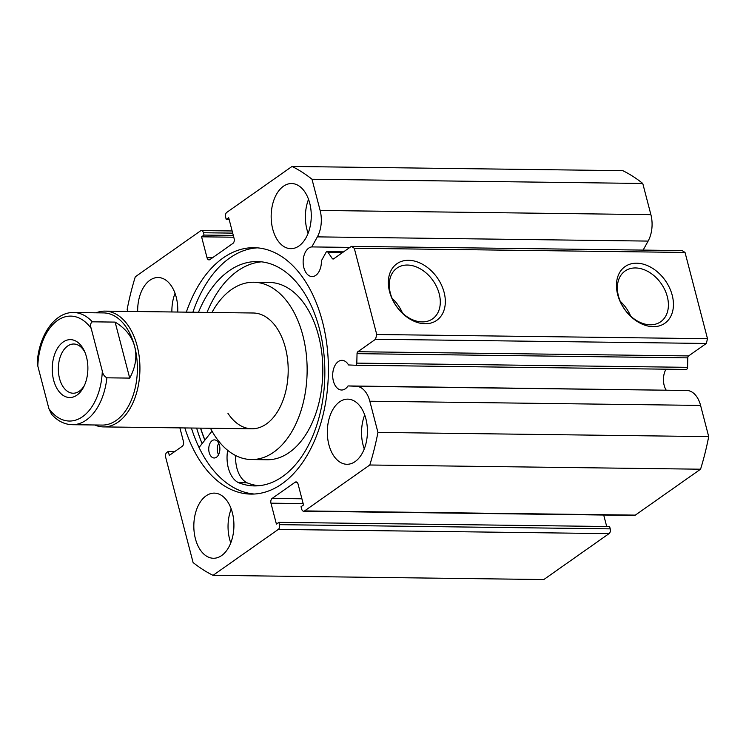 <?xml version="1.0" encoding="UTF-8"?>
<svg xmlns="http://www.w3.org/2000/svg" width="746" height="746" viewBox="0 0 746 746"><rect width="100%" height="100%" fill="white"/><g stroke="black" fill="none" stroke-linecap="round" stroke-linejoin="round"><path stroke-width="1.12" d="M227.94 413.293A57.899 35.649 -89.3 0 0 251.812 428.791A57.899 35.649 -89.3 0 0 285.504 392.284A57.899 35.649 -89.3 0 0 277.158 328.501A57.899 35.649 -89.3 0 0 253.286 313.003L105.009 311.119A57.899 35.649 90.7 0 1 137.133 345.874A57.899 35.649 90.7 0 1 103.535 426.908A57.899 35.649 90.7 0 1 94.723 424.987M210.475 428.269A88.662 54.589 -89.3 0 0 214.857 435.823A88.662 54.589 -89.3 0 0 251.421 459.545L267.105 459.75A88.662 54.589 -89.3 0 0 318.691 403.856A88.662 54.589 -89.3 0 0 305.916 306.177A88.662 54.589 -89.3 0 0 269.353 282.445L253.677 282.24A88.662 54.589 -89.3 0 0 211.948 312.471M251.421 459.545A88.662 54.589 -89.3 0 0 303.016 403.651A88.662 54.589 -89.3 0 0 290.231 305.972A88.662 54.589 -89.3 0 0 253.677 282.24M200.665 428.139A123.034 75.747 -89.3 0 0 204.945 440.047M351.357 246.376L682.114 250.591L685.033 252.456L354.275 248.25L351.357 246.376L333.658 258.843A2.173 1.333 90.7 0 1 333.117 259.021A2.173 1.333 90.7 0 1 332.24 258.48L327.923 252.204A2.173 1.333 -89.3 0 0 327.046 251.663A2.173 1.333 -89.3 0 0 326.506 251.84A2.173 1.333 -89.3 0 0 326.03 252.4L321.386 260.811A14.836 9.139 90.7 0 1 315.81 275.33A14.836 9.139 90.7 0 1 312.08 276.561A14.836 9.139 90.7 0 1 303.296 264.699A14.836 9.139 90.7 0 1 308.723 248.129A14.836 9.139 90.7 0 1 311.809 246.917L349.902 247.402M666.094 389.981A14.836 9.139 90.7 0 1 666.019 369.195M686.208 369.447L355.45 365.242A2.173 1.333 -89.3 0 0 356.812 363.125L687.57 367.33A2.173 1.333 90.7 0 1 686.208 369.447A2.173 1.333 90.7 0 1 686.189 369.447L355.469 365.242A2.173 1.333 -89.3 0 1 355.422 365.242L348.522 364.953A14.836 9.139 -89.3 0 0 342.004 360.346A14.836 9.139 -89.3 0 0 338.274 361.577A14.836 9.139 -89.3 0 0 332.847 378.157A14.836 9.139 -89.3 0 0 341.631 390.018A14.836 9.139 -89.3 0 0 345.361 388.778A14.836 9.139 -89.3 0 0 348.028 385.934L356.271 386.279A24.898 15.33 90.7 0 1 369.82 401.217L377.942 432.41A213.505 131.445 -89.3 0 1 369.802 465L304.573 510.917L635.331 515.122A3.618 2.229 90.7 0 1 634.426 515.421L303.659 511.215A3.618 2.229 -89.3 0 0 304.573 510.917M444.112 292.376A34.614 24.916 -125.1 0 1 425.099 323.755A34.614 24.916 -125.1 0 1 389.561 291.677A34.614 24.916 -125.1 0 1 408.566 260.298A34.614 24.916 -125.1 0 1 444.112 292.376M390.354 293.159A30.996 22.315 54.9 0 0 432.624 318.822A30.996 22.315 54.9 0 0 439.207 293.784A30.996 22.315 54.9 0 0 396.937 268.122A30.996 22.315 54.9 0 0 390.354 293.159M672.221 295.276A34.614 24.916 -125.1 0 1 653.207 326.664A34.614 24.916 -125.1 0 1 617.669 294.577A34.614 24.916 -125.1 0 1 636.674 263.198A34.614 24.916 -125.1 0 1 672.221 295.276M618.462 296.059A30.996 22.315 54.9 0 0 660.732 321.722A30.996 22.315 54.9 0 0 667.316 296.684A30.996 22.315 54.9 0 0 625.045 271.031A30.996 22.315 54.9 0 0 618.462 296.059M204.861 440.159A123.221 75.859 90.7 0 1 200.534 428.139M202.11 443.628A128.825 79.318 90.7 0 1 196.646 428.092M254.255 494.029A123.221 75.859 90.7 0 1 191.414 428.027M192.888 312.229A123.221 75.859 90.7 0 1 229.684 258.032A123.221 75.859 90.7 0 1 257.389 247.849M186.323 312.145A123.221 75.859 90.7 0 1 223.129 257.948A123.221 75.859 90.7 0 1 254.116 247.691A123.221 75.859 90.7 0 1 327.065 346.228A123.221 75.859 90.7 0 1 281.969 483.846A123.221 75.859 90.7 0 1 250.982 494.104A123.221 75.859 90.7 0 1 184.849 427.943M137.674 311.53A32.572 20.049 90.7 0 1 149.937 280.226A32.572 20.049 90.7 0 1 158.133 277.512A32.572 20.049 90.7 0 1 177.716 312.042M171.888 311.968A32.572 20.049 90.7 0 1 175.04 293.318M221.655 555.546A32.572 20.049 90.7 0 1 213.468 558.26A32.572 20.049 90.7 0 1 194.184 532.215A32.572 20.049 90.7 0 1 206.101 495.838A32.572 20.049 90.7 0 1 214.288 493.125A32.572 20.049 90.7 0 1 233.573 519.169A32.572 20.049 90.7 0 1 221.655 555.546M230.766 542.892A32.572 20.049 90.7 0 1 231.204 508.931M298.987 245.956A32.572 20.049 90.7 0 1 290.8 248.66A32.572 20.049 90.7 0 1 271.516 222.616A32.572 20.049 90.7 0 1 283.443 186.248A32.572 20.049 90.7 0 1 291.63 183.535A32.572 20.049 90.7 0 1 310.914 209.579A32.572 20.049 90.7 0 1 298.987 245.956M308.107 233.293A32.572 20.049 90.7 0 1 308.536 199.331M355.152 461.569A32.572 20.049 90.7 0 1 346.965 464.282A32.572 20.049 90.7 0 1 327.68 438.238A32.572 20.049 90.7 0 1 339.598 401.861A32.572 20.049 90.7 0 1 347.795 399.147A32.572 20.049 90.7 0 1 367.079 425.192A32.572 20.049 90.7 0 1 355.152 461.569M364.272 448.915A32.572 20.049 90.7 0 1 364.701 414.953M685.033 252.456L707.497 338.703L706.313 343.468L688.614 355.926A2.173 1.333 -89.3 0 0 687.793 357.866L357.036 353.651L356.812 363.125M687.57 367.33L687.793 357.866M369.82 401.217L700.578 405.423A24.898 15.33 -89.3 0 0 687.029 390.484L348.028 385.934M700.578 405.423L708.7 436.615A213.505 131.445 90.7 0 1 700.559 469.206L635.331 515.122M606.703 526.508L603.71 515.029M610.237 528.867L609.631 526.545L278.873 522.34L279.47 524.662L610.237 528.867A3.618 2.229 90.7 0 1 609.044 533.632L543.815 579.549L213.058 575.334A213.505 131.445 -89.3 0 1 193.093 562.531L165.649 457.186A3.618 2.229 -89.3 0 1 166.843 452.43L168.279 451.414L169.314 455.396L182.257 446.285A3.618 2.229 90.7 0 0 183.451 441.52L179.889 427.878M311.809 246.917L317.358 236.874A24.898 15.33 -89.3 0 0 320.127 210.447L311.996 179.254A213.505 131.445 -89.3 0 0 292.031 166.451L622.798 170.666A213.505 131.445 90.7 0 1 642.763 183.469L650.885 214.652A24.898 15.33 90.7 0 1 648.115 241.089L643.145 250.087M232.696 233.125L203.434 232.752L204.04 235.074L201.579 236.808L207.024 257.706A3.618 2.229 90.7 0 0 209.029 259.878A3.618 2.229 90.7 0 0 209.943 259.58L232.939 243.382A3.618 2.229 90.7 0 0 234.132 238.617L228.686 217.72L226.225 219.455L225.618 217.133A3.618 2.229 -89.3 0 1 226.812 212.368L292.031 166.451M203.434 232.752A3.618 2.229 -89.3 0 0 201.429 230.579A3.618 2.229 -89.3 0 0 200.515 230.878L135.296 276.794A213.505 131.445 -89.3 0 0 127.156 309.385L127.678 311.399M609.044 533.632L278.286 529.418L213.058 575.334M278.286 529.418A3.618 2.229 -89.3 0 0 279.47 524.662M303.146 503.578L270.957 503.177L276.402 524.074L278.873 522.34M270.957 503.177A3.618 2.229 90.7 0 1 272.15 498.412L301.897 498.785M296.964 482.242L295.155 482.214L272.15 498.412M295.155 482.214A3.618 2.229 90.7 0 1 296.069 481.916A3.618 2.229 90.7 0 1 298.074 484.089L303.519 504.986L301.048 506.72L301.654 509.042A3.618 2.229 -89.3 0 0 303.659 511.215M357.036 353.651A2.173 1.333 90.7 0 1 357.856 351.72L688.614 355.926M706.313 343.468L375.555 339.262L357.856 351.72M375.555 339.262L376.739 334.497L707.497 338.703M354.275 248.25L376.739 334.497M369.802 465L700.559 469.206M708.7 436.615L377.942 432.41M311.996 179.254L642.763 183.469M204.04 235.074L233.302 235.447M201.579 236.808L233.768 237.219M226.225 219.455L229.153 219.492M168.279 451.414L174.853 451.498M402.514 313.134A30.996 22.315 54.9 0 0 392.135 298.391M630.622 316.034A30.996 22.315 54.9 0 0 620.243 301.291M86.489 357.008A28.954 17.82 -89.3 0 0 84.214 350.685A28.954 17.82 -89.3 0 0 61.116 343.729A28.954 17.82 -89.3 0 0 53.628 380.143A28.954 17.82 -89.3 0 0 83.757 386.82A28.954 17.82 -89.3 0 0 86.489 357.008M84.438 385.384A24.609 15.153 90.7 0 1 73.164 393.226A24.609 15.153 90.7 0 1 59.512 378.446A24.609 15.153 90.7 0 1 73.789 344.009A24.609 15.153 90.7 0 1 84.858 352.14M134.681 346.582A56.09 34.53 90.7 0 1 102.137 425.08L72.194 424.698A56.09 34.53 -89.3 0 0 106.902 377.812L129.711 378.101C135.567 367.246 137.227 356.737 134.681 346.582C131.949 336.474 125.431 328.315 115.126 322.104L92.317 321.815A56.09 34.53 -89.3 0 0 73.621 312.527L103.563 312.91A56.09 34.53 90.7 0 1 134.681 346.582M96.15 312.807A57.899 35.649 90.7 0 1 105.009 311.119M106.902 377.812C104.384 376.478 102.855 374.24 102.305 371.079A52.472 32.302 90.7 0 1 82.592 416.669A52.472 32.302 90.7 0 1 48.91 408.677L37.813 366.062A52.472 32.302 90.7 0 1 57.526 320.472A52.472 32.302 90.7 0 1 91.208 328.473C90.107 325.331 90.48 323.111 92.317 321.815M73.621 312.527C55.12 311.912 39.277 334.674 37.3 361.782L37.813 366.062M48.91 408.677L51.539 414.226C57.554 420.968 64.445 424.465 72.194 424.698M129.711 378.101L115.126 322.104M102.305 371.079L91.208 328.473M218.522 454.79A9.045 5.567 90.7 0 1 218.671 443.199M216.48 457.233A9.045 5.567 90.7 0 1 214.205 457.988A9.045 5.567 90.7 0 1 208.843 450.752A9.045 5.567 90.7 0 1 212.162 440.644A9.045 5.567 90.7 0 1 214.438 439.888A9.045 5.567 90.7 0 1 219.79 447.124A9.045 5.567 90.7 0 1 216.48 457.233M227.689 450.332A26.343 16.216 -89.3 0 0 238.459 482.643L247.001 482.793A112.18 69.07 -89.3 0 0 258.62 485.749M235.652 455.545A26.343 16.216 -89.3 0 0 247.01 482.755L238.459 482.643A112.18 69.07 -89.3 0 0 254.339 485.907A112.18 69.07 -89.3 0 0 282.557 476.573A112.18 69.07 -89.3 0 0 323.624 351.273A112.18 69.07 -89.3 0 0 257.202 261.557A112.18 69.07 -89.3 0 0 228.985 270.901A112.18 69.07 -89.3 0 0 198.464 312.304M261.473 261.827A112.18 69.07 -89.3 0 0 237.536 271.012A112.18 69.07 -89.3 0 0 207.015 312.415M199.042 447.497L212.013 431.123M320.127 210.447L650.885 214.652M207.024 257.706L212.498 257.771M356.271 386.279L687.029 390.484M332.24 258.48L334.143 258.498M342.815 252.4L327.923 252.204M317.358 236.874L648.115 241.089M201.429 230.579L232.137 230.971M327.046 251.663L343.552 251.868M251.812 428.791L103.535 426.908"/></g></svg>
